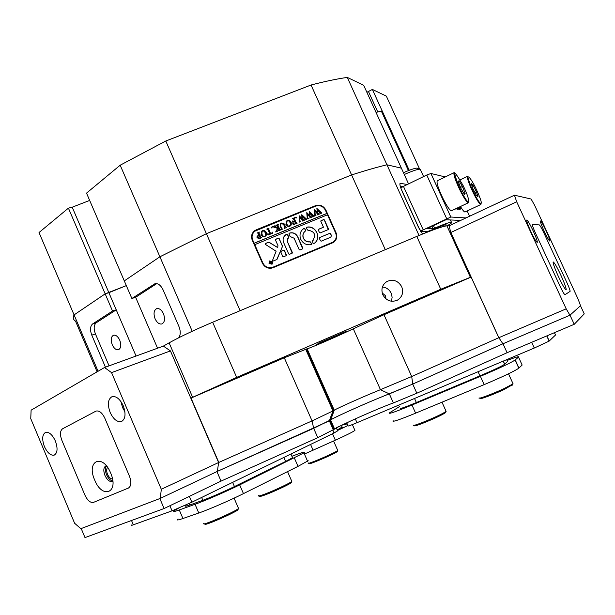 <?xml version="1.0" encoding="UTF-8"?>
<svg xmlns="http://www.w3.org/2000/svg" width="615" height="615" viewBox="0 0 615 615"><rect width="100%" height="100%" fill="white"/><g stroke="black" fill="none" stroke-linecap="round" stroke-linejoin="round"><path stroke-width="0.92" d="M163.475 313.75C161.584 309.883 159.347 308.169 156.763 308.607C153.85 310.206 153.289 313.612 155.095 318.816C156.994 322.698 159.239 324.413 161.845 323.967C164.728 322.352 165.274 318.954 163.475 313.75M119.756 340.195C117.957 336.482 115.889 334.829 113.544 335.221C110.977 336.689 110.539 339.864 112.238 344.738C114.036 348.467 116.112 350.127 118.48 349.72C121.024 348.251 121.455 345.077 119.756 340.195M382.199 292.955L385.597 295.807L385.936 298.867M401.71 286.728C398.128 280.678 393.216 278.926 386.966 281.486C382.215 284.714 380.839 289.158 382.838 294.816C386.335 300.781 391.186 302.572 397.375 300.189C402.302 296.976 403.748 292.494 401.71 286.728M391.455 301.25L392.132 297.253L391.202 293.247C389.364 289.542 386.435 287.459 382.422 286.982M574.233 324.297L570.005 315.164L580.483 305.755L584.25 313.881L574.233 324.297L507.091 352.71L416.832 393.223L393.392 402.956L389.349 393.884L412.727 384.068L502.878 343.777L498.85 337.697L566.184 308.838L516.685 201.774L450.833 232.493L449.05 225.859L514.448 195.209L531.076 199.014L534.543 205.141L578.169 299.259L580.529 305.709L569.944 315.218L502.893 343.8L412.727 384.068L384.229 395.868C367.655 402.418 335.552 416.786 330.686 419.853L313.665 428.332L217.387 471.359L329.348 420.837L333.645 410.605L334.299 410.159C338.035 407.922 363.511 396.56 376.488 391.332L411.704 376.518L498.803 337.727L500.08 339.557M320.023 342.57L316.394 344.669L342.617 333.368L346.491 331.154L320.023 342.57M218.233 465.224L218.802 462.442L312.059 420.906L284.291 357.784L307.123 348.82C311.113 347.713 336.797 336.643 349.42 330.593L383.983 314.719L411.704 376.518L412.727 384.068L416.832 393.223M425.718 232.778L425.057 231.325M192.218 331.262L120.171 165.212L165.789 141.004L206.394 233.677L351.603 174.952C365.095 170.601 376.872 167.219 386.95 164.797L401.395 168.164L408.545 183.893M409.206 170.301L408.306 170.317L409.713 170.109L409.052 169.955L372.382 89.436L386.351 96.132L419.661 169.156M109.063 365.864L95.433 333.914C93.542 328.702 93.803 324.989 96.232 322.775L116.235 309.837L108.886 292.694L126.329 285.606L105.165 293.855L112.53 311.044L116.235 309.837L136.053 356.039M157.563 348.213L135.631 297.291L131.879 298.498L124.299 280.894L159.9 256.786L206.394 233.677L159.9 256.786L124.299 280.894L86.523 193.125L120.171 165.212M218.802 462.442L191.027 398.082L192.633 397.298L169.117 342.847L163.359 346.107L170.424 350.904L218.602 462.526L217.387 471.382L160.3 498.381L80.834 528.692L74.615 523.257L30.75 418.623L31.119 410.167L104.519 367.509L163.359 346.107M169.117 342.847C179.949 336.836 194.455 329.963 212.652 322.245L416.793 236.429C432.683 229.81 442.723 226.282 446.897 225.836L470.683 277.18L471.121 277.073L498.803 337.727M449.05 225.859L447.243 225.82M178.665 337.789C180.672 335.014 180.764 331.247 178.942 326.496L163.106 289.919C160.83 285.275 158.132 283.2 155.003 283.692L131.879 298.498M68.419 208.139L39.022 232.532L74.077 314.903C72.747 317.786 73.223 319.838 75.499 321.053C73.223 319.838 72.747 317.786 74.077 314.903L105.165 293.855L108.886 292.694L72.216 207.201L68.419 208.139L105.165 293.855L74.077 314.903L98.069 371.26M347.291 77.413L363.68 85.27L401.395 168.164L386.95 164.797C376.872 167.219 365.095 170.601 351.603 174.952L311.052 85.016C324.774 81.418 336.851 78.889 347.291 77.413L419.038 235.491M212.652 322.245L236.675 377.395L440.763 289.258L416.793 236.429M385.298 249.667L351.603 174.952L206.394 233.677L240.134 310.69M97.101 371.821L75.499 321.053M256.332 229.772L254.564 230.779C251.643 233.316 250.866 236.444 252.235 240.157L262.459 263.312C264.888 267.625 268.432 269.086 273.091 267.686L333.43 242.487C336.643 240.004 337.527 236.79 336.09 232.854L325.881 210.053C323.475 205.817 319.992 204.364 315.434 205.702L256.332 229.772L252.65 232.908M112.53 311.044L92.573 323.982C90.151 326.204 89.89 329.924 91.789 335.152L105.442 367.178M407.299 184.5L400.157 183.285C399.458 183.993 400.165 186.76 402.272 191.596L418.069 226.389L422.536 234.054M470.683 277.18L440.763 289.258M236.675 377.395L192.633 397.298M284.291 357.784L191.027 398.082M471.121 277.073L383.983 314.719M393.392 402.956C379.739 407.691 339.549 425.526 334.606 429.062L317.778 437.68L313.665 428.332L312.059 420.906L333.645 410.605L306.416 348.966M314.934 206.44L255.809 230.525M334.099 241.987L335.828 238.743M156.756 283.623L135.631 297.291M403.148 186.522L400.188 186.03M420.568 169.948L419.691 169.163C416.839 169.433 411.696 171.216 404.278 174.514M403.463 172.715C409.867 169.871 414.302 168.341 416.786 168.118L417.67 168.433M376.042 112.43L381.308 111.023L381.5 111.438M465.97 217.925L450.81 217.026L420.529 231.132M445.283 176.936L430.946 173.492L450.833 217.026M459.674 206.878L460.781 208.923L459.543 209.515L458.944 209.046M458.898 207.247L459.474 208.793L457.875 209.346L459.09 208.562L458.398 208.608M458.037 207.655L458.459 208.785L457.206 209.377L456.945 208.954M457.229 208.031L457.675 208.608L455.753 209.015M445.898 225.467L446.044 224.683C443.938 224.936 438.949 226.781 431.077 230.21L428.109 231.302L420.66 231.348M446.667 218.64L426.749 175.021L403.448 186.376L423.143 229.726M447.043 225.828C451.295 223.399 452.74 222.176 451.395 222.146C449.088 222.376 443.477 224.39 434.559 228.173L432.96 228.742L431.807 226.205L432.968 228.742L426.941 228.719L445.967 219.747L460.658 220.416M400.796 187.967L403.448 186.376M426.749 175.021L430.946 173.492M458.79 207.293L458.967 207.67L458.821 207.286M459.059 208.293L458.652 207.363M459.474 208.793L457.875 209.346M460.781 208.923L459.182 209.477M460.42 208.892L459.405 207.009M459.551 206.94L460.005 207.785L459.613 206.909M457.168 209.377L458.429 208.777L457.875 207.732M456.807 208.523L456.33 208.47M457.675 208.608L456.776 208.447M457.076 208.546L455.815 209.146M269.439 261.483L269.147 263.343L272.145 263.797M269.232 263.251L271.868 264.035L272.445 261.921L269.8 261.137L269.232 263.251M272.676 261.821L269.654 260.929L269.001 263.343L272.014 264.242L272.676 261.821M272.33 263.966L272.591 261.921L269.247 261.314M265.319 244.355L276.112 251.228L272.491 260.529L273.49 260.937L276.804 259.53L282.331 246.838L282.308 245.662L279.141 238.512L278.349 238.182L275.666 239.304L275.482 240.011L277.957 245.593L277.649 247.545L269.531 242.495L268.148 242.371L265.695 243.379L265.319 244.355M300.758 239.304C303.049 243.571 306.539 245.347 311.228 244.639L311.628 243.817L310.198 241.787C307.169 242.125 304.932 240.926 303.479 238.182C302.426 235.307 303.049 232.924 305.355 231.048L305.594 230.287L304.856 228.634L303.549 228.619C300.112 231.44 299.182 234.999 300.758 239.304M311.467 244.524L310.79 242.264L310.106 241.895C307.077 242.225 304.84 241.026 303.387 238.282C302.465 235.952 302.78 233.846 304.34 231.97M282.062 228.941L282.862 229.018L280.963 229.795L281.455 229.095L280.302 226.266L280.648 223.414L281.347 223.03L283.869 223.345L285.537 226.75L286.736 227.435L284.461 228.365L284.953 227.719L283.7 224.629L281.416 223.276L280.94 223.545L280.663 226.074L281.978 229.049L282.6 228.941M276.504 230.71L277.473 228.334L272.583 226.697L275.074 225.682L274.82 226.266L275.312 226.612L278.065 227.719L276.988 225.413L276.081 225.267L278.364 224.337L277.857 224.967L279.61 229.172L280.809 229.856L278.534 230.786L278.849 229.48L278.111 227.811L276.965 230.633L277.642 231.148L275.658 231.963L276.504 230.71M271.407 227.089L272.068 227.365L271.815 228.011L271.154 227.735L271.292 227.15L272.068 227.365M272.145 232.009L272.591 233.216L268.094 235.061L267.494 233.915L269.9 234.046L267.994 229.749L266.787 229.064L269.078 228.127L268.571 228.78L270.661 233.738L271.845 233.177L272.145 232.009L272.483 233.262M266.341 232.532L266.387 235.007L265.526 236.099L264.227 236.644L262.597 236.391L260.998 234.73L261.767 231.117L262.413 230.756C264.181 230.248 265.496 230.84 266.341 232.532L266.387 235.007M327.341 214.843L326.857 213.42L254.126 243.209L252.696 239.973L252.365 240.442M326.857 213.42L325.435 210.238C323.175 206.263 319.908 204.903 315.633 206.156L254.887 231.171C252.142 233.554 251.412 236.483 252.696 239.973M256.947 237.844L257.431 235.96L259.007 235.345L257.885 233.093L257.078 233.024L259.376 232.086L258.861 232.754L260.614 236.936L261.821 237.621L259.799 238.451L256.947 237.844M291.203 222.376L291.256 224.836L290.38 225.936L289.119 226.466L287.497 226.205L285.906 224.552L286.682 220.954L287.297 220.608C289.05 220.109 290.357 220.693 291.203 222.376L291.256 224.836M292.778 223.514L294.362 224.044L295.569 223.545L294.516 221.177L293.332 221.692L293.04 222.684L292.256 220.931L293.432 221.354L294.408 220.954L293.363 218.732L292.463 218.586L294.731 217.664L294.231 218.287L295.984 222.476L297.183 223.16L293.247 224.767L292.778 223.514L294.362 224.044M295.761 217.157L296.415 217.426L296.169 218.071L295.507 217.795L295.654 217.21L296.415 217.426M300.812 221.492L299.213 222.146L299.643 221.538L299.144 215.773L301.942 218.486L301.773 214.704L306.677 219.271L304.679 220.093L304.979 219.378L302.034 216.126L302.442 219.032L304.248 220.27L302.15 221.123L302.488 220.37L299.62 217.164L300.066 221.392L300.758 221.692M308.423 218.379L306.831 219.032L307.262 218.425L306.754 212.667L309.553 215.381L309.376 211.598L314.273 216.165L312.274 216.98L312.581 216.265L309.637 213.021L310.052 215.919L311.851 217.157L309.752 218.018L310.091 217.256L307.231 214.058L307.677 218.279L308.369 218.579M316.018 215.273L314.426 215.927L314.857 215.319L314.342 209.577L317.132 212.283L316.956 208.508L321.845 213.067L319.854 213.882L320.161 213.167L317.217 209.923L317.632 212.821L319.431 214.058L317.34 214.912L317.678 214.158L314.826 210.96L315.272 215.173L315.956 215.481M326.757 213.536L254.049 243.309L254.664 244.693L327.472 214.789L335.644 233.039C336.989 236.729 336.159 239.735 333.153 242.064L333.761 241.618M254.741 244.593L262.913 263.12C265.196 267.164 268.524 268.532 272.883 267.218L333.153 242.064M319.623 237.49L319.323 238.282L320.461 240.826L321.261 241.157L330.862 237.152L331.354 235.353L330.586 233.623L329.786 233.293L319.385 237.674M323.467 227.235L318.608 229.234L318.309 230.025L319.446 232.562L320.246 232.9L328.249 229.579L328.448 228.849L324.451 219.924L323.651 219.593L321.153 220.616L320.853 221.4L323.467 227.235L318.362 229.433M287.274 241.049L288.696 236.967L287.605 234.507L286.79 234.177L285.629 234.83C283.161 236.883 282.493 239.45 283.63 242.548L288.704 253.987L289.496 254.31L292.156 253.196L292.348 252.473L287.19 241.149L287.574 238.528M312.435 240.865L312.981 243.256L314.111 243.386C322.16 238.505 315.733 224.713 306.608 227.258L306.216 228.073L307.638 230.095C314.819 231.386 316.418 234.976 312.435 240.865L312.305 240.995M286.113 255.709L286.421 254.933L284.453 250.497L283.661 250.174L280.993 251.289L280.801 252.012L282.762 256.44L283.553 256.77L286.113 255.709M290.895 236.844L294.108 238.236L299.174 249.636L299.982 249.967L302.611 248.867L302.811 248.129L297.745 236.744C295.815 233.316 292.994 232.116 289.288 233.154L288.973 233.946L290.103 236.498L290.895 236.844M270.008 262.382L271.107 262.513L270.462 261.736L271.23 261.421L272.053 263.274L270.392 263.42L270.654 262.774L270.008 262.382M253.08 233.193L251.55 237.221M271.446 268.163L332.408 242.779M302.657 248.837L297.652 236.844C295.723 233.423 292.909 232.224 289.204 233.262L289.012 233.377M286.275 255.609L284.368 250.597L283.577 250.274L280.847 251.435M305.455 230.979L304.763 228.742L303.871 228.449L302.019 230.018M313.258 240.173L312.343 240.972M315.403 242.318C321.507 236.521 314.696 225.082 306.516 227.365L306.262 227.496M292.202 253.157L287.19 241.149M288.627 237.744L287.52 234.615L286.705 234.284L284.43 235.976M328.287 229.556L324.351 220.039L323.552 219.701L320.907 220.823M265.365 243.655L268.071 242.471L269.455 242.594L277.649 247.545M277.027 259.346L282.247 246.938L282.224 245.762L279.056 238.62L278.264 238.289L275.52 239.466M331.016 237.036L331.254 235.46L330.478 233.731L329.678 233.4L319.523 237.598M269.401 262.244L269.877 261.982M269.8 262.075L270.907 262.59M270.562 261.759L271.23 261.421M270.977 261.744L271.784 263.251M270.715 262.866L270.608 263.366L271.484 263.358L271.138 262.59L270.685 263.274L271.484 263.358M257.032 236.383L258.023 235.63M257.946 235.737L259.007 235.345M257.108 233.085L259.376 232.086M258.784 232.862L261.014 237.551M260.937 237.659L261.552 237.551M257.893 236.168L257.77 237.521L259.561 238.343L260.153 237.936L259.107 235.56L258.139 235.891L257.846 237.413L259.638 238.243L260.153 237.936M266.31 235.114L266.034 235.607M261.19 231.724L262.413 230.756M262.336 230.863C264.104 230.356 265.411 230.948 266.264 232.639M261.752 231.601L261.79 234.353L263.289 236.252L264.757 236.314L265.48 235.745M263.366 236.152L264.842 236.206L265.772 235.168L265.434 232.924L263.935 231.063L262.121 231.209L261.867 234.246L263.289 236.252M267.571 233.961L267.986 234.284M267.909 234.392L269.101 234.369M269.024 234.476L269.9 234.046M266.818 229.126L269.078 228.127M268.486 228.888L270.661 233.738M270.577 233.838L271.845 233.177M271.984 227.473L271.976 227.904M272.614 226.766L275.074 225.682M274.736 226.382L278.065 227.719M276.112 225.336L278.364 224.337M277.772 225.075L279.91 229.718M280.063 229.933L280.555 229.779M278.564 230.663L278.964 230.318M276.965 230.633L278.111 227.811M276.896 231.071L277.45 231.048M275.612 231.863L276.074 231.432M280.232 223.829L281.347 223.03M281.263 223.145L283.869 223.345M283.784 223.453L285.537 226.75M285.445 226.858L286.467 227.358M280.525 223.96L280.578 226.182L281.978 229.049M291.172 224.944L290.834 225.521M286.152 221.477L287.297 220.608M287.213 220.716C288.965 220.216 290.265 220.808 291.11 222.484M286.675 221.392L286.682 224.191L288.174 226.082L290.318 225.62M288.258 225.974L289.719 226.028L290.649 224.998L290.303 222.768L288.804 220.916L287.021 221.046L286.767 224.075L288.174 226.082M294.27 224.152L295.569 223.545M293.171 221.861L293.078 222.668M292.317 220.977L293.432 221.354M293.34 221.462L294.408 220.954M292.494 218.656L294.731 217.664M294.139 218.402L296.284 223.014M296.43 223.237L296.93 223.084M296.322 217.541L296.307 217.979M299.259 215.804L301.942 218.486M301.681 214.812L305.886 219.055M305.786 219.171L306.608 219.125M302.442 219.032L302.034 216.126M302.349 219.14L302.849 219.463M302.757 219.578L303.141 219.793M303.049 219.901L303.495 220.078M300.066 221.392L299.62 217.164M299.974 221.508L300.397 221.6M300.305 221.707L300.72 221.6M306.87 212.698L309.553 215.381M309.276 211.714L313.481 215.95M313.381 216.065L314.204 216.019M310.052 215.919L309.637 213.021M309.952 216.034L310.452 216.357M310.36 216.472L310.752 216.68M310.652 216.795L311.098 216.972M307.677 218.279L307.231 214.058M307.585 218.394L308.007 218.486M307.907 218.594L308.33 218.494M314.45 209.607L317.132 212.283M316.856 208.623L321.061 212.852M320.953 212.967L321.776 212.913M317.632 212.821L317.217 209.923M317.532 212.936L318.04 213.259M317.94 213.367L318.332 213.582M318.232 213.697L318.685 213.866M315.272 215.173L314.826 210.96M315.172 215.288L315.595 215.381M315.503 215.488L315.918 215.388M460.466 206.502C462.741 210.284 464.248 212.106 465.002 211.967L465.04 211.952M472.904 188.628L476.31 195.293L478.04 196.815L476.387 191.734L473.012 185.13L471.259 183.547L472.904 188.628M471.936 185.645L473.012 185.13M474.857 192.457L476.387 191.734M454.055 172.692L437.311 180.795C436.319 182.386 438.118 188.098 442.708 197.938C446.928 206.279 449.842 210.553 451.471 210.761L451.518 210.737M460.981 188.505L464.44 194.378L465.14 193.333L462.418 186.506L458.974 180.664L458.237 181.625L460.981 188.505M460.535 187.406L462.418 186.506M464.117 193.825L465.14 193.333M507.091 352.71L503.009 343.754M353.264 328.718L380.477 389.749L389.349 393.884C375.796 398.835 335.613 416.624 330.57 419.922L329.832 420.476L333.884 429.662M317.778 437.68L221.039 481.107L216.934 471.597M221.039 481.107L164.097 508.528L84.993 537.587L81.203 528.554L159.846 498.557L164.097 508.528M333.061 427.786L332.538 428.055M507.49 361.474L504.646 364.28C501.302 366.425 493.076 370.284 479.954 375.865L416.363 402.556C404.516 407.453 399.166 409.313 400.311 408.122M480.392 376.334C498.873 368.47 510.442 363.042 515.093 360.044L518.499 357.084L522.143 365.049L518.814 368.193C514.217 371.314 502.663 376.787 484.159 384.629L480.392 376.334L411.965 405.031C395.376 411.889 387.927 414.464 389.618 412.773L399.596 406.53M484.159 384.629L415.609 413.172C398.989 419.976 391.494 422.474 393.131 420.652M518.499 357.084C519.452 356.054 515.639 357.192 507.044 360.49M354.717 429.923L354.94 430.423C352.579 432.084 346.061 435.335 335.36 440.194L304.433 454.047M342.148 425.103L347.214 423.904M342.094 427.018L337.258 429.993M337.489 430.515L347.913 425.488M292.333 457.237L292.54 457.721L285.614 461.458L234.446 486.565C222.715 492.208 212.175 496.789 202.842 500.303L189.651 505.053C185.868 506.399 184.685 506.568 186.107 505.553M291.91 456.276L297.091 454.339C303.403 452.002 305.678 451.51 303.91 452.871L239.673 484.897L243.455 493.63C230.348 500.21 208.531 509.674 198.783 513.01L182.932 518.514C177.72 520.298 176.098 520.444 178.066 518.952M307.177 460.312L308.13 460.358L307.515 461.089L298.029 466.37L243.455 493.63M198.783 513.01L195.047 504.292L179.273 509.95L182.932 518.514M195.047 504.292C204.741 500.856 226.535 491.385 239.673 484.897M178.273 508.359L174.491 510.581C172.492 512.003 174.091 511.788 179.273 509.95M554.438 332.677L555.514 334.998L549.134 341.11L534.289 348.044L356.992 422.697C350.258 425.503 347.283 426.549 348.067 425.834L346.737 422.836M346.814 423.005L336.267 427.74M330.97 423.051L330.432 423.289M337.62 430.808L334.03 433.014L191.865 502.224L172.054 510.834L133.347 524.81C131.287 525.548 130.711 525.61 131.602 525.002M332.423 426.064L333.13 425.711M546.235 231.048C543.26 224.775 541.338 221.415 540.462 220.977C540.193 221.738 541.415 225.105 544.114 231.071C547.119 237.398 549.049 240.757 549.895 241.149C550.141 240.334 548.926 236.967 546.235 231.048M533.305 231.186C529.999 224.214 527.824 220.485 526.778 220.016C526.409 220.877 527.716 224.606 530.699 231.217C534.043 238.259 536.226 241.987 537.241 242.402C537.579 241.472 536.272 237.736 533.305 231.186M498.85 337.697L450.833 232.493M566.93 282.662L543.983 233.131C541.623 228.157 540.047 225.405 539.27 224.882L532.505 224.629L539.27 224.882C540.047 225.405 541.623 228.157 543.983 233.131L566.93 282.662C569.213 287.705 570.266 290.618 570.082 291.402C570.266 290.618 569.213 287.705 566.93 282.662M564.977 294.708L570.082 291.402L564.977 294.708C564.263 294.47 562.633 291.679 560.104 286.344C562.633 291.679 564.263 294.47 564.977 294.708L564.977 294.708M535.596 233.369L560.104 286.344L535.596 233.369C533.266 228.219 532.236 225.305 532.505 224.629C532.236 225.305 533.266 228.219 535.596 233.369M514.448 195.209L516.685 201.774M566.184 308.838L569.944 315.218M107.617 467.485C106.395 468.953 106.364 471.244 107.54 474.334C108.947 477.332 110.592 478.885 112.491 478.993M123.231 405.723C119.917 398.912 116.181 395.891 112.03 396.667C107.917 399.143 107.302 404.416 110.177 412.496C113.483 419.338 117.242 422.359 121.455 421.552C125.506 419.069 126.098 413.795 123.231 405.723M120.917 401.549L122.562 407.584L124.906 411.773M55.327 440.917C52.329 434.613 49.069 431.768 45.556 432.383C42.189 434.521 41.812 439.248 44.418 446.567C47.416 452.894 50.691 455.746 54.243 455.108C57.572 452.971 57.933 448.243 55.327 440.917M170.424 350.904L111.553 372.629L161.307 489.263L218.602 462.526M129.465 476.218L104.827 418.2C102.236 412.842 99.346 410.459 96.148 411.051C99.346 410.459 102.236 412.842 104.827 418.2L129.465 476.218C131.641 482.229 131.272 486.181 128.374 488.079L128.374 488.079C131.272 486.181 131.641 482.229 129.465 476.218M93.518 502.37L128.351 488.087L93.518 502.37C90.413 502.985 87.545 500.572 84.932 495.129C87.545 500.572 90.413 502.985 93.518 502.37M61.861 440.302L84.932 495.129L61.861 440.302C59.809 434.651 60.032 430.823 62.538 428.816C60.032 430.823 59.809 434.651 61.861 440.302M95.748 411.227L62.538 428.816L95.748 411.227M111.553 372.629L104.519 367.509M160.3 498.381L161.307 489.263M110.638 472.973C102.497 452.94 86.008 460.812 94.664 479.992C102.382 499.626 119.379 492.792 110.638 472.973M106.318 465.786L105.842 465.916C103.497 467.423 103.205 470.606 104.965 475.472C107.164 480.007 109.593 481.999 112.261 481.445L112.814 481.122M106.456 465.947C105.042 467.977 105.08 470.913 106.564 474.765C108.294 478.508 110.369 480.561 112.791 480.915M560.926 275.328C557.19 267.417 554.661 262.974 553.331 261.998C552.662 262.674 554.338 267.494 558.374 276.45C562.656 285.452 565.262 289.865 566.184 289.696C566.246 287.974 564.493 283.184 560.926 275.328M238.174 509.128L237.89 509.897C234.031 513.11 205.295 525.64 204.903 524.28M203.588 523.68L203.634 523.788C204.019 525.21 234.307 512.003 238.359 508.643L238.881 507.867L238.289 507.875M290.672 482.206L291.21 482.744C288.604 484.951 269.293 493.73 262.298 495.882C259.937 496.628 259.076 496.689 259.714 496.067M258.508 495.575C257.831 496.228 258.738 496.159 261.214 495.367C268.571 493.099 288.927 483.844 291.656 481.545L291.595 480.884M308.369 462.964C304.955 465.724 334.506 453.201 337.635 450.549L337.589 450.111M337.635 450.549L337.235 451.61C334.26 454.139 306.216 466.024 309.437 463.395M307.746 461.235L306.624 461.704M445.752 412.165L445.56 412.673C441.324 415.363 433.567 418.953 422.305 423.458C416.501 425.657 413.88 426.372 414.456 425.603M413.265 425.119C412.657 425.934 415.402 425.173 421.513 422.859C433.383 418.108 441.547 414.326 446.006 411.504L445.944 410.981M512.664 384.621L504 389.572C493.007 394.722 478.37 400.127 480.384 398.32M479.154 397.836C477.025 399.727 492.43 394.03 504.016 388.611L512.941 383.906L512.879 383.399M89.667 200.429L72.216 207.201M372.382 89.436L366.878 92.296M165.789 141.004L311.052 85.016M314.742 206.517L315.434 205.702M325.527 210.445L325.881 210.053M96.232 322.775L92.573 323.982M95.433 333.914L91.789 335.152M155.864 283.561L154.011 284.145M469.591 216.226L467.169 210.945M433.337 225.49L434.559 228.173M448.181 225.167L448.496 225.843M419.499 229.303L401.065 188.713M458.713 207.493L458.09 207.793M262.913 263.12L262.567 263.551M272.883 267.218L272.314 267.863M331.977 242.694L331.239 243.402M471.167 187.083C478.547 204.441 485.581 210.384 478.063 193.218C470.99 176.528 463.587 169.617 471.167 187.083C475.495 196.523 478.693 202.135 480.761 203.942L480.884 204.495C478.831 203.488 475.426 197.722 470.652 187.191C467.9 180.618 466.87 176.982 467.577 176.29L467.9 176.436C467.062 175.244 468.146 178.788 471.167 187.083M460.258 189.505C469.43 208.5 472.105 203.742 463.103 185.546C453.094 168.179 452.148 169.502 460.258 189.505C467.369 203.442 468.861 202.42 468.43 202.381L468.361 202.773C466.854 202.504 463.994 198.168 459.782 189.774C455.154 179.895 453.27 174.183 454.131 172.661L454.454 172.83C454.454 171.885 453.147 174.345 460.258 189.505M503.301 361.09L504.723 364.211M507.629 361.774L506.668 359.667M414.533 398.474L416.363 402.556M479.954 375.865L478.07 371.714M515.232 359.921L518.952 368.07M411.965 405.031L415.609 413.172M310.567 444.437L313.104 450.226M335.36 440.194L332.523 433.752M285.614 461.458L283.861 457.437M232.631 482.375L234.446 486.565M189.02 503.585L189.651 505.053M202.842 500.303L201.628 497.474M298.029 466.37L294.377 458.021M546.866 335.875L549.233 341.025M355.301 418.877L356.992 422.697M534.289 348.044L531.66 342.317M131.518 520.498L133.347 524.81M172.054 510.834L169.886 505.745M189.358 496.366L191.865 502.224M334.03 433.014L332.876 430.392M377.679 111.776L368.454 91.489M385.69 282.339L386.966 281.486M307.123 348.82L334.237 410.197M446.897 225.836L470.367 277.265M305.64 349.128L332.992 411.058M254.049 231.532L254.564 230.779M334.299 410.159L330.686 419.853M329.279 420.883L332.923 411.097M446.106 225.92L445.568 224.736M423.589 176.559L420.222 169.187M381.308 111.023L408.437 170.601M416.786 168.118L419.691 169.163M451.395 222.146L450.395 219.947M450.81 217.026L430.915 173.492M465.002 211.967L480.884 204.495M460.135 179.864L467.523 176.313M451.471 210.761L468.361 202.773M334.606 429.062L330.57 419.922M333.415 430.054L329.348 420.837M518.814 368.193L515.093 360.044M504.646 364.28L503.208 361.128M354.94 430.423L352.357 424.596M342.224 427.333L341.394 425.442M307.515 461.089L303.91 452.871M292.54 457.721L290.918 454.008M549.134 341.11L546.75 335.928M337.727 431.054L336.382 428.002M553.108 262.567L553.331 261.998M565.531 289.457L566.184 289.696M234.084 498.142L238.551 508.49M237.89 509.897L238.359 508.643M291.21 482.744L291.656 481.545M291.825 481.414L287.543 471.605M333.576 441.001L337.743 450.464M445.56 412.673L446.006 411.504M441.985 402.187L446.129 411.397M512.48 385.105L512.941 383.906M513.064 383.798L508.497 373.789"/></g></svg>
